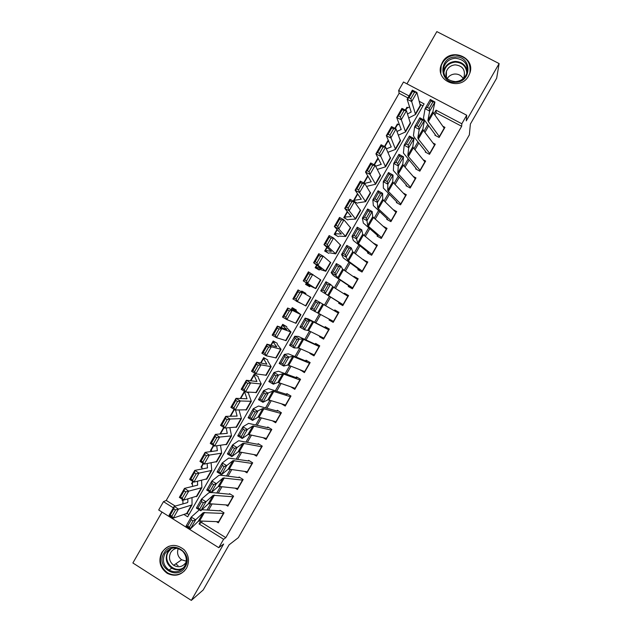 <?xml version="1.0" encoding="UTF-8"?>
<svg xmlns="http://www.w3.org/2000/svg" width="632" height="632" viewBox="0 0 632 632"><rect width="100%" height="100%" fill="white"/><g stroke="black" fill="none" stroke-linecap="round" stroke-linejoin="round"><path stroke-width="0.95" d="M442.361 62.378L441.097 65.23C435.085 81.275 460.586 91.348 468.549 75.951L469.568 73.794C476.52 57.496 450.434 46.657 442.361 62.378M161.808 552.479C158.071 560.9 159.88 567.852 167.227 573.327C175.048 577.008 181.479 575.294 186.519 568.168C189.758 561.548 188.984 555.417 184.204 549.777C175.783 543.188 168.317 544.097 161.808 552.479M407.917 97.913L399.132 93.275L398.666 90.471L403.493 82.018L466.708 115.237L461.818 123.777L436.048 110.181L434.002 113.752M162.005 512.062L132.878 562.978L191.33 600.4L203.18 589.988L229.06 544.855L238.343 537.65L469.355 134.877L470.382 124.046L496.665 78.21L499.122 63.579L436.846 31.6L406.961 83.843M202.287 521.092L201.497 522.474L225.806 537.658L223.602 539.27L218.775 547.691L158.703 510L163.475 501.666L173.358 507.844M399.132 93.275L166.232 500.441L163.475 501.666M434.911 135.209L439.153 137.468L444.952 127.348L442.819 126.218M425.265 152.051L429.499 154.319L435.29 144.207L432.983 142.982M415.619 168.886L419.838 171.169L425.636 161.057L423.124 159.714M405.973 185.713L410.192 188.004L415.982 177.9L413.217 176.407M396.343 202.532L400.546 204.831L406.337 194.735L403.24 193.052M386.713 219.336L390.908 221.65L396.691 211.562L393.167 209.627M378.007 234.527L377.083 236.139L381.278 238.462L387.053 228.381L382.921 226.09M368.29 251.489L367.469 252.926L371.648 255.265L377.423 245.184L373.149 243.012M358.581 268.434L357.854 269.706L362.025 272.052L367.8 261.98L363.432 259.965M348.872 285.372L348.24 286.478L352.411 288.832L358.178 278.767L354.007 276.413L353.723 276.903M339.171 302.301L338.641 303.234L342.797 305.612L348.564 295.547L344.401 293.177L344.021 293.841M329.477 319.223L329.043 319.99L333.19 322.375L338.95 312.319L334.794 309.933L334.32 310.77M319.784 336.137L319.444 336.73L323.592 339.123L329.351 329.075L325.204 326.681L324.627 327.684M310.099 353.035L309.862 353.462L313.993 355.871L319.752 345.822L315.613 343.421L314.941 344.59M300.421 369.933L304.403 372.603L310.154 362.563L306.022 360.153L305.264 361.488M290.752 386.816L294.812 389.336L300.563 379.295L296.447 376.87L295.586 378.37M281.453 403.801L285.237 406.052L290.981 396.019L286.873 393.586L285.917 395.253M272.408 420.809L275.663 422.761L281.406 412.736L277.298 410.287M263.228 437.731L266.088 439.453L271.831 429.436L267.731 426.979M253.961 454.59L256.529 456.146L262.264 446.137L258.172 443.664M244.639 471.401L246.97 472.823L252.705 462.822L248.621 460.333M235.27 488.181L237.411 489.5L243.146 479.498L239.07 477.002M225.877 504.928L227.868 506.161L233.595 496.167L229.527 493.655M182.925 499.817L182.063 500.228L182.522 499.43M192.405 483.306L191.536 483.678L192.823 481.426M201.892 466.787L201.008 467.119L203.125 463.422M211.396 450.261L210.495 450.545L213.434 445.402M220.908 433.734L219.976 433.971L223.76 427.374M234.077 409.331L230.095 416.298M244.41 391.279L240.255 398.547M258.235 376.625L254.175 374.223L250.414 380.78M267.755 359.995L263.678 357.601L260.589 363.013M277.282 343.358L273.198 340.972L270.765 345.23M286.81 326.712L282.717 324.335L280.948 327.431M295.586 311.371L296.345 310.051L292.245 307.689L291.131 309.633M300.295 303.147L296.155 300.856M305.856 293.43L301.772 291.036L301.338 291.802M306.425 282.907L305.588 284.368L309.696 286.715L310.336 285.609M316.632 265.077L315.123 267.707L319.247 270.038L320.171 268.418M326.839 247.231L324.674 251.03L328.798 253.353M337.053 229.384L334.217 234.338L338.357 236.652M347.276 211.523L343.776 217.645L347.916 219.944M357.507 193.653L353.335 200.944L357.483 203.228M367.737 175.767L363.653 182.909M377.976 157.874L374.057 164.723M388.024 141.663L387.787 140.731L384.469 146.529M397.552 124.915L397.37 123.983L394.889 128.32M166.232 500.441L175.238 506.066M187.112 513.484L188.944 514.63M422.966 105.852L420.383 104.485M182.925 500.757L182.063 500.228M192.444 484.238L191.536 483.678M201.964 467.704L201.008 467.119M211.507 451.169L210.495 450.545M248.724 393.246L246.678 392.03M296.053 301.03L300.326 303.091M305.438 294.164L305.88 293.39L301.772 291.036M367.058 186.503L366.465 186.179M388.806 141.276L387.787 140.731M398.389 124.528L397.37 123.983M407.924 107.74L406.961 107.227L405.317 110.094M225.806 537.658L461.668 126.281L436.151 112.812L434.895 115.008M428.694 125.823L424.933 132.396M418.85 143.014L414.971 149.776M409.015 160.18L405.025 167.148M399.187 177.347L395.079 184.512M389.359 194.506L385.141 201.861M379.54 211.649L375.211 219.201M369.72 228.784L365.28 236.534M359.908 245.911L355.358 253.859M350.104 263.023L345.443 271.168M340.308 280.134L335.529 288.469M330.52 297.23L325.63 305.762M320.677 314.404L315.834 322.857M310.778 331.682L306.062 339.929M300.887 348.951L296.282 356.993M291.004 366.212L286.517 374.049M281.122 383.458L276.753 391.09M271.254 400.696L266.996 408.122M261.379 417.926L257.248 425.146M251.52 435.14L247.499 442.163M241.661 452.354L237.758 459.172M231.81 469.552L228.026 476.165M221.966 486.743L218.293 493.158M212.123 503.917L208.568 510.135M216.468 521.661L218.324 522.814L224.044 512.821L219.991 510.308M466.708 115.237L466.274 120.87L499.122 63.579M461.668 126.281L461.818 123.777M191.33 600.4L223.657 544.01L218.775 547.691M184.244 514.653L187.688 516.81L424.096 103.885L419.506 101.46M409.046 95.946L398.666 90.471M200.731 521.029L199.064 523.928L223.602 539.27M427.785 124.599L424.009 131.195M417.918 141.837L414.031 148.623M408.051 159.059L404.046 166.05M398.192 176.273L394.076 183.462M388.332 193.479L384.106 200.865M378.489 210.677L374.144 218.253M368.646 227.86L364.19 235.641M358.802 245.042L354.236 253.013M348.975 262.209L344.29 270.377M339.147 279.36L334.352 287.726M329.327 296.511L324.421 305.066M319.46 313.741L314.602 322.209M309.53 331.065L304.798 339.337M299.615 348.382L294.994 356.448M289.701 365.691L285.198 373.552M279.786 382.992L275.402 390.647M269.888 400.277L265.622 407.727M259.989 417.562L255.842 424.807M250.098 434.832L246.069 441.871M240.215 452.085L236.297 458.927M230.332 469.339L226.532 475.975M220.457 486.577L216.776 493.007M210.59 503.807L207.02 510.04M201.497 522.474L199.064 523.928M436.151 112.812L436.048 110.181M407.103 108.167L406.961 107.227M301.156 370.218L300.279 370.186M311.766 353.778L309.862 353.462M323.56 338.002L319.444 336.73M333.372 322.051L329.043 319.99M338.918 312.374L334.794 309.933M348.169 296.234L344.401 293.177M355.8 278.341L354.007 276.413M364.34 260.645L363.621 259.633M373.465 243.273L373.236 242.854M218.941 521.74L199.609 520.981L198.266 521.305L190.509 528.794L186.053 526.116L191.212 517.102L199.325 509.85M201.956 509.724L219.699 510.814M191.235 519.757L191.212 517.102L195.675 519.773L190.509 528.794L189.403 527.159L193.021 520.831L191.235 519.757L187.609 526.085L189.403 527.159M223.704 513.421L203.228 512.647L195.675 519.773L193.021 520.831M187.609 526.085L186.053 526.116M187.807 498.98L187.862 501.966L187.246 502.685L174.211 506.358L178.437 509.116L192.017 504.921L192.01 497.842M175.483 509.906L173.792 508.799L170.182 515.104L171.872 516.218L175.483 509.906L178.437 509.116L173.294 518.114L187.238 513.271M171.872 516.218L173.294 518.114L169.068 515.341L174.211 506.358L173.792 508.799M182.925 499.691L182.932 503.902M169.068 515.341L170.182 515.104M185.255 566.809C177.608 581.337 155.267 567.054 163.901 553.261C171.462 538.772 193.89 552.913 185.255 566.809M164.96 553.585C162.013 560.165 163.364 565.664 169.02 570.08C175.348 573.24 180.578 571.921 184.71 566.122C187.349 560.695 186.653 555.718 182.64 551.199C175.933 546.182 170.04 546.98 164.96 553.585M186.258 561.2L181.637 559.77C177.853 556.832 176.715 553.055 178.232 548.465M186.132 562.18L186.053 562.322C182.759 566.904 178.635 567.892 173.674 565.292C169.416 561.84 168.42 557.606 170.687 552.589C172.228 550.045 174.432 548.584 177.308 548.197M169.352 546.119C166.35 547.344 164.004 549.39 162.329 552.257C158.624 560.608 160.41 567.497 167.693 572.932C173.934 576.139 179.63 575.365 184.773 570.601M175.736 563.863L178.074 565.601M455.498 82.286C438.806 83.527 438.64 57.085 455.317 56.991C472.025 55.656 472.262 82.247 455.498 82.286M455.317 58.239C449.747 58.776 445.963 61.604 443.964 66.731C442.534 75.627 446.374 80.588 455.49 81.631C460.862 81.157 464.607 78.479 466.716 73.589C468.478 64.464 464.67 59.345 455.317 58.239M447.156 78.7C448.949 75.824 451.556 74.252 454.961 74.007C458.642 73.999 461.368 75.54 463.153 78.621M447.179 78.739C445.86 76.44 445.599 73.999 446.405 71.416C447.969 67.458 450.908 65.27 455.214 64.859C462.466 65.72 465.428 69.686 464.086 76.756L463.13 78.66M469.876 72.87C471.109 62.126 466.25 56.209 455.301 55.118C448.364 55.798 443.656 59.337 441.199 65.736L440.804 73.035M228.468 505.102L209.492 503.728L208.189 503.981L200.842 510.751L196.378 508.089L201.545 499.067L208.86 492.763L210.725 492.431M230.024 493.963L229.606 494.185M211.412 492.502L229.219 494.192M201.592 501.666L201.545 499.067L206.008 501.729L200.842 510.751L199.759 509.068L203.386 502.732L201.592 501.666L197.966 508.002L199.759 509.068M233.24 496.784L213.15 495.314L206.008 501.729L203.386 502.732M197.966 508.002L196.378 508.089M238.011 488.465L219.383 486.458L218.111 486.648L211.175 492.707L206.711 490.045L211.878 481.015L218.783 475.43L220.679 475.209L238.746 477.563M239.615 477.334L239.125 477.579M211.957 483.567L211.878 481.015L216.349 483.678L211.175 492.707L210.124 490.969L213.75 484.633L211.957 483.567L208.331 489.903L210.124 490.969M242.775 480.138L223.08 477.982L216.349 483.678L213.75 484.633M208.331 489.903L206.711 490.045M247.554 471.812L229.274 469.181L228.049 469.307L221.516 474.64L217.045 471.986L222.219 462.956L228.713 458.089L248.281 460.926M249.229 460.704L248.653 460.949M222.33 465.46L222.219 462.956L226.691 465.61L221.516 474.64L220.489 472.862L224.123 466.519L222.33 465.46L218.696 471.796L220.489 472.862M252.326 463.477L233.011 460.633L226.691 465.61L224.123 466.519M218.696 471.796L217.045 471.986M257.098 455.151L239.173 451.896L237.98 451.959L231.865 456.573L227.386 453.926L232.56 444.889L238.651 440.741L257.824 444.28M258.859 444.075L258.18 444.32M232.702 447.338L232.56 444.889L237.047 447.535L231.865 456.573L230.87 454.74L234.504 448.396L232.702 447.338L229.068 453.681L230.87 454.74M261.877 446.816L242.957 443.277L237.047 447.535L234.504 448.396M229.068 453.681L227.386 453.926M197.516 481.308L197.587 485.163L184.497 488.378L188.739 491.119L201.885 487.675L201.576 480.407M185.808 491.862L184.11 490.764L180.499 497.076L182.198 498.182L185.808 491.862L188.739 491.119L183.588 500.117L197.097 496.049M182.198 498.182L183.588 500.117L179.354 497.368L184.497 488.378L184.11 490.764M193.1 481.608L192.389 482.967L192.523 486.49M179.354 497.368L180.499 497.076M207.162 463.596L207.462 467.909L194.79 470.39L199.048 473.107L211.767 470.413L211.096 462.924M196.141 473.81L194.435 472.72L190.817 479.04L192.523 480.13L196.141 473.81L199.048 473.107L193.89 482.113L206.956 478.819M192.523 480.13L193.89 482.113L189.64 479.388L194.79 470.39L194.435 472.72M203.409 463.596L201.861 466.416L202.074 469.039M189.64 479.388L190.817 479.04M216.737 445.821L217.345 450.648L205.084 452.394L209.358 455.087L221.65 453.152L220.528 445.386M206.474 455.751L204.76 454.669L201.15 460.989L202.856 462.071L206.474 455.751L209.358 455.087L204.199 464.101L216.823 461.581M202.856 462.071L204.199 464.101L199.933 461.392L205.084 452.394L204.76 454.669M213.719 445.576L211.404 449.628L211.554 451.532M199.933 461.392L201.15 460.989M226.209 427.967L227.236 433.37L215.393 434.382L219.675 437.06L231.541 435.875L229.858 427.761M216.816 437.676L215.101 436.601L211.483 442.929L213.197 444.004L216.816 437.676L219.675 437.06L214.517 446.081L226.698 444.328M213.197 444.004L214.517 446.081L210.235 443.388L215.393 434.382L215.101 436.601M224.036 427.548L220.868 433.078L220.947 433.963M210.235 443.388L211.483 442.929M266.657 438.474L249.079 434.603L247.926 434.595L242.222 438.489L237.735 435.851L242.917 426.805L248.589 423.377L267.368 427.627M268.521 427.445L267.715 427.682M243.083 429.199L242.917 426.805L247.404 429.444L242.222 438.489L241.25 436.609L244.884 430.258L243.083 429.199L239.449 435.551L241.25 436.609M271.428 430.139L252.903 425.913L247.404 429.444L244.884 430.258M239.449 435.551L237.735 435.851M235.515 410.002L237.126 416.085L225.703 416.362L230.001 419.024L241.44 418.589L239.22 410.674M227.165 419.593L225.442 418.526L221.824 424.854L223.538 425.928L227.165 419.593L230.001 419.024L224.834 428.046L236.581 427.066M223.538 425.928L224.834 428.046L220.544 425.376L225.703 416.362L225.442 418.526M220.544 425.376L221.824 424.854M276.208 421.797L258.994 417.302L257.88 417.223L252.587 420.399L248.092 417.76L253.274 408.714L258.535 406.013L276.911 410.958M278.214 410.832L277.25 411.029M253.472 411.061L253.274 408.714L257.769 411.345L252.587 420.399L251.639 418.471L255.281 412.111L253.472 411.061L249.838 417.412L251.639 418.471M280.995 413.454L262.849 408.533L255.281 412.111M249.838 417.412L248.092 417.76M244.94 391.603L244.552 391.816L247.025 398.792L236.02 398.334L240.334 400.972L251.338 401.288L248.716 394.092M237.521 401.502L235.791 400.443L232.165 406.779L233.895 407.838L237.521 401.502L240.334 400.972L235.167 409.994L246.472 409.797M233.895 407.838L235.167 409.994L230.862 407.348L236.02 398.334L235.791 400.443M230.862 407.348L232.165 406.779M285.775 405.104L268.908 399.985L267.834 399.843L262.952 402.292L258.456 399.669L263.639 390.615L268.489 388.633L286.47 394.289M287.971 394.242L286.802 394.376M263.868 392.907L263.639 390.615L268.134 393.238L262.952 402.292L262.035 400.317L265.677 393.957L263.868 392.907L260.234 399.258L262.035 400.317M290.562 396.762L272.811 391.153L265.677 393.957M260.234 399.258L258.456 399.669M255.589 375.06L254.056 375.211L256.932 381.491L246.346 380.29L250.667 382.905L261.245 383.987L258.204 377.502M247.878 383.395L246.148 382.344L242.522 388.68L244.252 389.739L247.878 383.395L250.667 382.905L245.5 391.943L256.363 392.519M244.252 389.739L245.5 391.943L241.179 389.312L246.346 380.29L246.148 382.344M241.179 389.312L242.522 388.68M295.342 388.411L278.831 382.66L277.788 382.455L273.324 384.177L268.821 381.562L274.012 372.501L278.451 371.237L296.029 377.604M297.83 377.691L296.353 377.707M274.272 374.737L274.012 372.501L278.514 375.116L273.324 384.177L272.439 382.147L276.081 375.787L274.272 374.737L270.63 381.096L272.439 382.147M300.129 380.053L282.773 373.757L276.081 375.787M270.63 381.096L268.821 381.562M265.464 358.652L263.56 358.605L266.838 364.174L256.671 362.239L261.008 364.838L271.16 366.671L267.707 360.904M258.243 365.28L256.505 364.237L252.879 370.581L254.617 371.624L258.243 365.28L261.008 364.838L255.842 373.875L266.262 375.234M254.617 371.624L255.842 373.875L251.504 371.268L256.671 362.239L256.505 364.237M251.504 371.268L252.879 370.581M304.916 371.703L288.761 365.32L287.757 365.051L283.705 366.054L279.194 363.44L284.384 354.378L288.413 353.841L305.588 360.912M307.887 361.243L305.904 361.03M284.677 356.567L284.384 354.378L288.895 356.993L283.705 366.054L282.844 363.977L286.486 357.609L284.677 356.567L281.035 362.926L282.844 363.977M309.712 363.345L292.742 356.345L286.486 357.609M281.035 362.926L279.194 363.44M275.592 342.37L273.071 341.983L276.753 346.857L267.004 344.171L271.357 346.747L281.082 349.346L277.211 344.298M268.616 347.158L266.87 346.123L263.244 352.466L264.99 353.501L268.616 347.158L271.357 346.747L266.183 355.792L276.16 357.933M264.99 353.501L266.183 355.792L261.838 353.209L267.004 344.171L266.87 346.123M261.838 353.209L263.244 352.466M314.499 354.987L298.699 347.979L294.093 347.924L289.575 345.309L294.773 336.24L298.383 336.429L315.163 344.203M318.433 345.056L315.471 344.345M295.089 338.381L294.773 336.24L299.284 338.847L294.093 347.924L293.256 345.791L296.906 339.423L295.089 338.381L291.447 344.748L293.256 345.791M319.294 346.62L302.72 338.934L296.906 339.423M291.447 344.748L289.575 345.309M286.343 326.444L282.559 325.283L286.675 329.525L277.345 326.104L281.714 328.656L291.004 332.005L286.723 327.684M278.996 329.019L277.25 327.992L273.617 334.336L275.362 335.371L278.996 329.019L281.714 328.656L276.54 337.701L286.067 340.624M275.362 335.371L276.54 337.701L272.179 335.142L277.345 326.104L277.25 327.992M272.179 335.142L273.617 334.336M324.082 338.262L308.637 330.623L304.482 329.77L299.963 327.171L305.161 318.101L308.361 319.01L324.737 327.495M329.169 329.391L325.03 327.645M305.509 320.179L305.161 318.101L309.68 320.693L304.482 329.77L303.676 327.597L307.326 321.222L305.509 320.179L301.867 326.554L303.676 327.597M328.877 329.896L312.698 321.506L309.68 320.693L307.326 321.222M301.867 326.554L299.963 327.171M296.132 310.43L292.071 308.661L296.606 312.176L287.694 308.013L300.935 314.665L296.234 311.062M289.385 310.873L287.623 309.854L283.989 316.205L285.743 317.225L289.385 310.873L292.079 310.549L286.896 319.602L295.981 323.308M285.743 317.225L286.896 319.602L282.52 317.059L287.694 308.013L287.623 309.854M282.52 317.059L283.989 316.205M333.672 321.522L310.359 309.024L315.558 299.939L320.084 302.531L314.878 311.615L314.104 309.388L317.754 303.012L315.937 301.97L312.287 308.345L314.104 309.388M338.476 313.156L320.084 302.531L317.754 303.012M315.558 299.939L315.937 301.97M312.287 308.345L310.359 309.024M298.051 289.922L310.865 297.309L305.896 305.983L292.877 298.968L298.051 289.922L298.012 291.7L294.378 298.059L296.139 299.07L299.773 292.711L298.012 291.7M299.773 292.711L302.444 292.434L297.261 301.496L296.139 299.07M292.877 298.968L294.378 298.059M310.17 274.541L308.408 273.545L304.766 279.897L306.528 280.9L310.17 274.541L312.816 274.312L307.626 283.373L303.234 280.869L308.408 271.815L320.795 279.968M306.528 280.9L307.626 283.373L315.834 288.627L310.517 286.106M310.028 286.146L306.346 283.721L311.505 286.146L303.234 280.869L304.766 279.897M308.408 273.545L308.408 271.815M320.574 256.363L318.805 255.368L315.163 261.735L316.932 262.722L320.574 256.363L323.197 256.173L318.007 265.243L313.591 262.754L318.781 253.701L323.197 256.173L330.733 262.612M316.932 262.722L318.007 265.243L325.78 271.254L320.053 269.461M319.294 269.951L315.866 267.075L321.443 268.774L313.591 262.754L315.163 261.735M318.805 255.368L318.781 253.701M343.271 304.782L320.756 290.862L339.108 302.412M339.392 302.586L343.105 305.066M322.723 290.127L320.756 290.862L325.954 281.777L330.489 284.361L325.283 293.445L324.532 291.17L328.19 284.787L326.373 283.752L322.723 290.127L324.532 291.17M348.074 296.408L333.514 287.197L330.489 284.361L328.19 284.787M325.954 281.777L326.373 283.752M352.869 288.026L338.491 278.499L335.695 275.268L331.16 272.684L333.317 275.418L348.698 285.68M348.975 285.869L352.3 288.777M333.159 271.902L331.16 272.684L336.366 263.599L340.901 266.175L335.695 275.268L334.976 272.937L338.633 266.554L336.809 265.519L333.159 271.902L334.976 272.937M357.673 279.644L342.67 269.169L340.901 266.175L338.633 266.554M336.366 263.599L336.809 265.519M362.476 271.262L348.453 261.103L346.115 257.082L341.572 254.506L343.318 257.959L358.289 268.932M358.557 269.137L360.035 270.93M343.595 253.669L341.572 254.506L346.778 245.406L351.321 247.981L346.115 257.082L345.42 254.696L349.077 248.313L347.252 247.278L343.595 253.669L345.42 254.696M367.287 262.88L352.68 251.702L351.321 247.981L349.077 248.313M346.778 245.406L347.252 247.278M330.986 238.169L329.209 237.19L325.567 243.549L327.344 244.537L330.986 238.169L333.585 238.019L328.387 247.096L323.963 244.631L329.154 235.57L333.585 238.019L340.672 245.248M327.344 244.537L328.387 247.096L335.734 253.874L329.58 252.8M327.471 252.603L325.401 250.43L331.389 251.402L323.963 244.631L325.567 243.549M329.209 237.19L329.154 235.57M372.09 254.491L358.423 243.699L357.68 242.965L356.535 238.88L351.992 236.313L353.32 240.5L367.887 252.184M368.148 252.405L369.033 253.803M354.046 235.42L351.992 236.313L357.199 227.212L361.749 229.772L356.535 238.88L355.871 236.447L359.529 230.056L357.704 229.029L354.046 235.42L355.871 236.447M376.901 246.101L362.689 234.227L361.749 229.772L359.529 230.056M357.199 227.212L357.704 229.029M341.399 219.968L339.621 218.996L335.971 225.363L337.757 226.343L341.399 219.968L343.974 219.865L338.776 228.942L334.336 226.501L339.526 217.432L343.974 219.865L350.618 227.875M337.757 226.343L338.776 228.942L345.688 236.487L339.123 236.139M336.24 235.467L335.023 233.729L341.343 234.014L334.336 226.501L335.971 225.363M339.621 218.996L339.526 217.432M381.704 237.711L368.393 226.288L367.69 225.482L366.963 220.663L362.413 218.103L363.321 223.025L377.494 235.42M377.746 235.657L378.307 236.818M364.506 217.155L362.413 218.103L367.627 208.995L372.185 211.554L366.963 220.663L366.331 218.182L369.989 211.791L368.164 210.764L364.506 217.155L366.331 218.182M386.515 229.313L372.698 216.737L372.185 211.554L369.989 211.791M367.627 208.995L368.164 210.764M351.827 201.758L350.033 200.786L346.391 207.162L348.177 208.133L351.827 201.758L354.37 201.695L349.172 210.78L344.724 208.355L349.915 199.285L354.37 201.695L360.564 210.495M348.177 208.133L349.172 210.78L355.65 219.083L348.667 219.462M345.349 218.522L344.574 217.037L351.297 216.618L344.724 208.355L346.391 207.162M350.033 200.786L349.915 199.285M391.327 220.923L378.378 208.86L377.707 207.991L377.399 202.445L372.841 199.886L373.338 205.534L387.108 218.648M387.345 218.901L387.716 219.897M374.966 198.89L372.841 199.886L378.062 190.777L382.621 193.329L377.399 202.445L376.791 199.91L380.456 193.518L378.623 192.491L374.966 198.89L376.791 199.91M396.146 212.526L383.363 200.147L382.723 199.238L382.621 193.329L380.456 193.518M378.062 190.777L378.623 192.491M362.255 183.533L360.461 182.569L356.811 188.952L358.605 189.908L362.255 183.533L364.775 183.509L359.576 192.602L355.105 190.2L360.303 181.123L364.775 183.509L370.526 193.1M358.605 189.908L359.576 192.602L365.612 201.671L358.218 202.777M354.623 201.655L354.133 200.336L361.267 199.206L355.105 190.2L356.811 188.952M360.461 182.569L360.303 181.123M400.957 204.12L388.364 191.425L387.732 190.493L387.843 184.212L383.276 181.661L383.355 188.044L396.722 201.869M396.951 202.137L397.196 202.998M385.433 180.61L383.276 181.661L388.498 172.544L393.065 175.088L387.843 184.212L387.266 181.629L390.932 175.23L389.099 174.203L385.433 180.61L387.266 181.629M405.776 195.715L393.357 182.703L392.748 181.732L393.065 175.088L390.932 175.23M388.498 172.544L389.099 174.203M372.69 165.3L370.889 164.344L367.239 170.727L369.033 171.683L372.69 165.3L375.187 165.323L369.981 174.416L365.501 172.038L370.7 162.953L375.187 165.323L380.488 175.696M369.033 171.683L369.981 174.416L375.59 184.252L367.769 186.085M364.609 183.422L371.237 181.787L365.501 172.038L367.239 170.727M370.889 164.344L370.7 162.953M410.587 187.309L398.35 173.982L397.765 172.978L398.294 165.963L393.72 163.427L393.38 170.537L406.337 185.081M406.558 185.366L406.716 186.116M395.909 162.313L393.72 163.427L398.942 154.303L403.516 156.839L398.294 165.963L397.741 163.333L401.407 156.926L399.574 155.906L395.909 162.313L397.741 163.333M415.406 178.903L403.35 165.26L402.782 164.217L403.516 156.839L401.407 156.926M398.942 154.303L399.574 155.906M374.357 164.881L378.284 158.474M383.126 147.051L381.325 146.111L377.667 152.494L379.477 153.434L383.126 147.051L385.607 147.114L380.401 156.222L375.906 153.86L381.104 144.768L385.607 147.114L390.458 158.284M379.477 153.434L385.567 166.824L377.391 169.36M375.661 166.184L381.207 164.36L375.906 153.86L377.667 152.494M381.325 146.111L381.104 144.768M420.225 170.49L408.351 156.531L407.798 155.456L408.746 147.706L404.172 145.178L403.406 153.023L415.967 168.278M416.18 168.578L416.275 169.242M406.384 144.009L404.172 145.178L409.394 136.046L413.976 138.574L408.746 147.706L408.225 145.028L411.89 138.621L410.057 137.602L406.384 144.009L408.225 145.028M425.052 162.084L413.352 147.801L412.815 146.695L413.976 138.574L411.89 138.621M409.394 136.046L410.057 137.602M384.77 146.679L387.456 141.979L388.83 141.331M393.578 128.794L391.769 127.862L388.111 134.245L389.92 135.185L393.578 128.794L396.027 128.904L390.821 138.013L386.31 135.675L391.516 126.574L396.027 128.904L400.427 140.857M389.92 135.185L395.553 149.381L388.016 152.273M386.421 148.852L391.192 146.924L386.31 135.675L388.111 134.245M391.769 127.862L391.516 126.574M429.871 153.663L418.352 139.064L417.839 137.926L419.206 129.441L414.624 126.914L413.447 135.493L414.237 137.215L425.597 151.475M425.802 151.791L425.849 152.367M416.875 125.697L414.624 126.914L419.853 117.781L424.435 120.309L419.206 129.441L418.708 126.708L422.381 120.301L420.549 119.282L416.875 125.697L418.708 126.708M434.698 145.249L423.353 130.326L422.863 129.157L424.435 120.309L422.381 120.301M419.853 117.781L420.549 119.282M395.19 128.47L397.196 125.081L399.266 124.125M404.03 110.529L402.213 109.597L398.555 115.996L400.372 116.92L404.03 110.529L406.463 110.679L401.241 119.796L396.722 117.473L401.928 108.372L406.463 110.679L410.413 123.43M400.372 116.92L405.539 131.93L398.508 135.098M397.046 131.432L401.178 129.481L396.722 117.473L398.555 115.996M402.213 109.597L401.928 108.372M439.517 136.828L428.362 121.589L427.888 120.38L429.673 111.169L425.083 108.641L423.487 117.963L424.222 119.78L435.235 134.655M435.424 134.987L435.448 135.493M427.366 107.369L425.083 108.641L430.321 99.508L434.911 102.021L429.673 111.169L429.207 108.38L432.881 101.965L431.04 100.954L427.366 107.369L429.207 108.38M444.343 128.407L433.362 112.852L432.912 111.611L434.911 102.021L432.881 101.965M430.321 99.508L431.04 100.954M405.618 110.252L406.787 108.333L409.623 106.855M414.489 92.248L412.664 91.332L409.007 97.723L410.824 98.647L414.489 92.248L416.899 92.446L411.677 101.562L407.142 99.264L412.356 90.155L416.899 92.446L420.399 105.986M410.824 98.647L415.532 114.471L408.912 117.86M407.577 113.958L411.171 112.022L407.142 99.264L409.007 97.723M412.664 91.332L412.356 90.155M199.609 520.981L204.547 512.355M198.266 521.305L203.228 512.647M218.625 521.748L223.396 513.421M187.862 501.966L187.507 502.582M191.322 505.339L186.377 513.982M182.774 568.634C179.061 570.427 175.396 570.269 171.785 568.152C166.184 563.776 164.841 558.332 167.764 551.823L170.277 548.781M171.556 548.323L168.349 551.855C162.227 561.421 174.59 574.172 183.707 567.607M443.506 71.985L443.988 69.836C445.971 64.756 449.715 61.96 455.222 61.43C462.134 61.746 466.132 65.215 467.222 71.851M466.827 73.28C466.29 66.273 462.419 62.544 455.222 62.102C448.42 63.018 444.612 66.787 443.814 73.415M209.492 503.728L214.438 495.093M208.189 503.981L213.15 495.314M228.168 505.102L232.939 496.776M219.383 486.458L224.328 477.824M218.111 486.648L223.08 477.982M237.711 488.449L242.483 480.115M229.274 469.181L234.227 460.546M228.049 469.307L233.011 460.633M247.262 471.78L252.034 463.446M239.173 451.896L244.126 443.253M237.98 451.959L242.957 443.277M256.813 455.111L261.593 446.769M197.713 484.752L197.389 485.321M201.229 488.038L196.275 496.689M193.147 481.639L192.389 482.967M207.573 467.53L207.272 468.043M211.135 470.729L206.182 479.388M203.457 463.627L201.861 466.416M217.432 450.3L217.171 450.766M221.05 453.413L216.089 462.071M213.774 445.607L211.341 449.85M227.299 433.062L227.062 433.473M230.964 436.088L226.003 444.754M224.091 427.58L220.829 433.283M249.079 434.603L254.04 425.952M247.926 434.595L252.903 425.913M266.372 438.426L271.152 430.084M240.895 418.747L235.926 427.422M234.417 409.536L230.554 416.291M258.994 417.302L263.955 408.643M257.88 417.223L262.849 408.533M275.939 421.734L280.727 413.391M250.825 401.399L245.856 410.073M244.552 391.816L240.689 398.563M268.908 399.985L273.869 391.319M267.834 399.843L272.811 391.153M285.506 405.033L290.293 396.683M260.755 384.043L255.794 392.725M254.056 375.211L250.841 380.835M278.831 382.66L283.8 373.994M277.788 382.455L282.773 373.757M295.081 388.325L299.876 379.966M270.701 366.678L265.732 375.361M263.56 358.605L260.992 363.092M288.761 365.32L293.73 356.653M287.757 365.051L292.742 356.345M304.663 371.608L309.459 363.242M280.648 349.298L275.678 357.988M273.071 341.983L271.152 345.333M298.699 347.979L303.668 339.305M297.727 347.639L302.72 338.934M314.254 354.884L319.049 346.51M290.602 331.911L285.625 340.608M282.591 325.354L281.319 327.574M308.637 330.623L313.606 321.941M307.705 330.22L312.698 321.506M323.845 338.144L328.64 329.77M300.563 314.515L295.579 323.213M292.11 308.716L291.494 309.798M318.583 313.259L323.56 304.569M317.691 312.785L322.683 304.071M333.443 321.396L338.238 313.022M310.525 297.111L305.54 305.809M320.495 279.692L315.51 288.397M306.765 283.112L306.402 283.736M330.473 262.264L325.488 270.978M316.948 265.314L315.937 267.075M328.529 295.887L333.514 287.197M327.676 295.349L332.677 286.62M343.042 304.64L347.845 296.258M338.491 278.499L343.468 269.801M337.678 277.898L342.67 269.169M352.648 287.876L357.459 279.494M348.453 261.103L353.438 252.405M347.671 260.431L352.68 251.702M362.262 271.104L367.074 262.715M340.458 244.829L335.466 253.55M327.139 247.507L325.48 250.406M358.423 243.699L363.408 234.993M357.68 242.965L362.689 234.227M371.877 254.317L376.688 245.927M350.444 227.378L345.451 236.107M337.338 229.685L335.023 233.729M368.393 226.288L373.386 217.574M367.69 225.482L372.698 216.737M381.507 237.529L386.318 229.124M360.438 209.927L355.437 218.656M347.545 211.854L344.574 217.037M378.378 208.86L383.363 200.147M377.707 207.991L382.723 199.238M391.129 220.726L395.948 212.32M370.439 192.46L365.438 201.189M357.752 194.008L354.133 200.336M388.364 191.425L393.357 182.703M387.732 190.493L392.748 181.732M400.767 203.915L405.586 195.501M380.44 174.977L375.44 183.722M367.974 176.154L364 183.098M398.35 173.982L403.35 165.26M397.765 172.978L402.782 164.217M410.405 187.096L415.224 178.682M381.207 164.17L380.978 164.565M390.45 157.494L385.449 166.24M378.047 158.553L374.405 164.905M408.351 156.531L413.352 147.801M407.798 155.456L412.815 146.695M420.051 170.261L424.878 161.847M391.2 146.719L390.939 147.161M400.467 139.996L395.458 148.749M387.621 141.821L384.825 146.711M418.352 139.064L423.353 130.326M417.839 137.926L422.863 129.157M429.697 153.426L434.524 145.005M401.194 129.252L400.909 129.75M410.492 122.49L405.475 131.243M397.196 125.081L395.245 128.501M428.362 121.589L433.362 112.852M427.888 120.38L432.912 111.611M439.358 136.575L444.185 128.146M411.195 111.777L410.879 112.322M420.517 104.967L415.501 113.728M406.787 108.333L405.673 110.276M167.227 573.327L167.741 572.963M192.017 504.921L187.08 513.539M173.674 565.292L181.637 559.77M182.806 568.61C179.085 570.412 175.412 570.254 171.785 568.152L169.02 570.08M173.318 568.958L173.95 568.516M446.405 71.416L446.405 77.072M443.514 72.04L443.964 66.731M201.885 487.675L196.947 496.302M211.767 470.413L206.83 479.048M221.65 453.152L216.705 461.787M231.541 435.875L226.596 444.517M241.44 418.589L236.487 427.232M234.361 409.504L230.483 416.291M251.338 401.288L246.385 409.939M244.545 391.722L240.626 398.563M261.245 383.987L256.292 392.638M254.04 375.124L250.778 380.827M271.16 366.671L266.206 375.329M263.536 358.526L260.929 363.076M281.082 349.346L276.121 358.004M273.04 341.92L271.096 345.317M291.004 332.005L286.043 340.68M282.551 325.298L281.264 327.55M300.935 314.665L295.966 323.339M292.063 308.669L291.439 309.775M320.811 279.944L315.834 288.627M306.71 283.081L306.346 283.713M330.757 262.564L325.78 271.254M316.901 265.282L315.874 267.067M340.711 245.184L335.734 253.874M327.092 247.46L325.409 250.406M350.665 227.789L345.688 236.487M337.298 229.637L334.952 233.737M360.627 210.377L355.65 219.083M347.505 211.799L344.495 217.06M370.597 192.965L365.612 201.671M357.72 193.953L354.046 200.376M380.575 175.538L375.59 184.252M367.935 176.099L363.945 183.067M390.56 158.103L385.567 166.824M400.546 140.66L395.553 149.381M410.539 123.208L405.539 131.93M420.533 105.742L415.532 114.471"/></g></svg>
